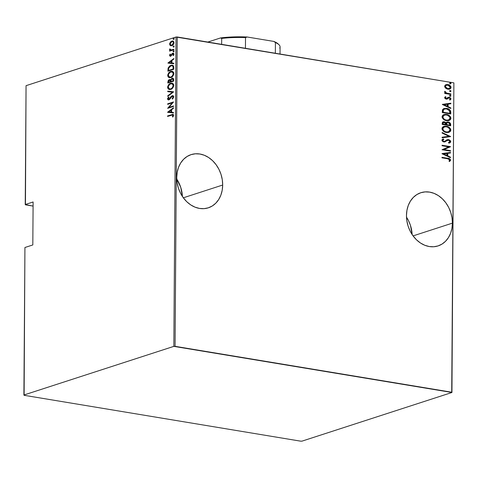 <?xml version="1.0" encoding="UTF-8"?>
<svg xmlns="http://www.w3.org/2000/svg" width="478" height="478" viewBox="0 0 478 478"><rect width="100%" height="100%" fill="white"/><g stroke="black" fill="none" stroke-linecap="round" stroke-linejoin="round"><path stroke-width="0.72" d="M182.393 196.434A27.957 22.382 72 0 0 176.764 179.071L180.75 187.388L182.399 196.434M222.676 185.034L183.343 197.796L222.676 185.034L222.276 179.65L221.003 174.327L218.912 169.272L216.086 164.677L212.626 160.716L208.671 157.543L204.375 155.278L199.894 154.012L195.412 153.791L191.086 154.627A27.957 22.382 -108 0 1 222.676 185.034A27.957 22.382 -108 0 1 208.33 207.816L212.31 205.964L215.817 203.156L218.703 199.505L220.86 195.155L222.198 190.268L222.676 185.034M176.735 177.41A27.957 22.382 -108 0 1 191.075 154.627L187.101 156.479L183.594 159.288L180.708 162.938L178.551 167.288L177.213 172.176L176.735 177.41L177.135 182.793L178.408 188.117L180.499 193.172L183.325 197.773L186.784 201.734L190.74 204.907L195.036 207.165L199.517 208.432L203.998 208.653L208.318 207.822A27.957 22.382 -108 0 1 176.735 177.41M412.132 234.537A27.957 22.382 72 0 0 406.497 217.173L408.397 220.436L410.488 225.491L412.132 234.537M452.415 223.136L413.082 235.893L452.415 223.136L452.009 217.753L450.736 212.429L448.651 207.374L445.819 202.774L442.359 198.812L438.41 195.639L434.108 193.381L429.632 192.114L425.145 191.893L420.825 192.724A27.957 22.382 -108 0 1 452.415 223.136A27.957 22.382 -108 0 1 438.069 245.919L442.048 244.067L445.55 241.259L448.436 237.608L450.593 233.258L451.937 228.37L452.415 223.136M406.467 215.512A27.957 22.382 -108 0 1 420.813 192.73L416.834 194.582L413.333 197.39L410.447 201.041L408.29 205.391L406.945 210.278L406.467 215.512L406.874 220.896L408.14 226.219L410.232 231.274L413.064 235.869L416.517 239.831L420.473 243.003L424.775 245.268L429.25 246.534L433.737 246.756L438.057 245.919A27.957 22.382 -108 0 1 406.467 215.512M25.454 204.823L33.084 206.09L25.232 204.536L26.057 85.67L176 37.021L173.837 346.371L23.9 395.013L24.928 247.502L32.815 244.945L33.113 201.979L25.232 204.536L33.113 201.979L32.815 244.945L24.928 247.502L24.121 395.3L300.77 441.182L302 441.14L451.943 392.492L453.879 82.861L451.716 392.211L175.067 346.329L177.23 36.979L453.879 82.861L176 37.021L26.057 85.67L25.454 204.823M445.657 88.221L447.283 89.069L448.872 89.249L450.294 88.794L450.951 87.988L450.963 86.799L450.139 85.616L448.394 84.684L446.745 84.522L445.478 84.929L444.731 85.825L444.719 86.9L445.657 88.221L447.85 89.195L449.649 89.099L451.047 87.408C450.563 85.676 449.505 84.731 447.88 84.57L445.675 84.815L444.648 86.345L445.657 88.221M450.891 94.465L450.897 93.945L446.291 92.971L445.508 92.362L445.478 91.668L444.677 91.477L444.713 92.176L445.621 93.073L444.707 92.923L444.707 93.437L450.891 94.465L450.897 93.945L446.697 93.144L444.827 91.268L444.612 91.74L445.621 93.073L444.707 92.923L444.707 93.437L450.891 94.465M444.57 97.667L445.167 98.683L446.428 99.113L447.378 98.934L448.627 97.841L449.547 97.882L450.186 98.558L449.553 99.549L450.121 99.998L450.951 99.071L450.557 97.948L449.189 97.267L448.107 97.369L446.446 98.576L445.424 98.115L445.986 97.1L445.454 96.652L444.57 97.667L446.183 99.083L447.139 99.042L449.218 97.787L450.21 98.755L449.553 99.549L450.121 99.998L450.969 98.868L449.189 97.267L448.233 97.321L446.153 98.564L445.329 97.811L445.986 97.1L445.454 96.652L444.57 97.667M450.766 112.151L450.419 110.561L449.332 109.444L447.348 108.572L444.02 108.512L442.449 109.97L442.293 112.593L450.754 113.997L450.766 112.151L450.431 112.264L450.419 113.943L450.431 112.264L450.766 112.151C450.258 109.797 448.896 108.554 446.661 108.428L443.978 108.524L442.616 109.552L442.293 112.593L450.754 113.997L450.766 112.151M450.67 125.822L450.449 123.306L449.087 122.177L447.366 121.932L446.123 122.774L444.809 121.92L443.59 121.776L442.365 122.464L442.21 124.417L450.67 125.822L450.682 124.232L448.292 121.956L447.008 122.015L446.123 122.774L444.325 121.812L443.1 121.866L442.216 123.294L442.21 124.417L450.67 125.822M450.599 136.618L442.15 132.514L442.15 133.075L448.967 136.284L442.12 137.228L442.114 137.784L450.599 136.618L442.15 132.514L442.15 133.075L448.967 136.284L442.12 137.228L442.114 137.784L450.599 136.618M450.497 150.63L443.841 149.524L450.527 146.644L442.06 145.24L442.06 145.754L448.728 146.86L442.031 149.739L450.497 151.144L450.497 150.63L450.162 151.09L450.497 150.63L443.841 149.524L450.527 146.758L442.06 145.24L442.06 145.754L448.728 146.86L442.031 149.739L450.497 151.144L450.497 150.63M447.605 158.768L449.679 159.61L449.708 160.261L449.015 161.008L449.661 161.427L450.652 160.154L449.732 158.81L441.977 157.322L441.977 157.836L447.605 158.768L449.78 159.969L449.015 161.008L449.661 161.427L450.652 160.154C450.067 158.827 449.081 158.2 447.695 158.272L441.977 157.322L441.977 157.836L447.605 158.768M442.007 153.725L450.449 157.698L450.455 157.137L447.749 155.864L447.767 153.36L450.485 152.99L450.485 152.428L442.007 153.593L450.449 157.698L450.455 157.137L447.749 155.864L447.767 153.36L450.485 152.99L450.485 152.428L442.007 153.725M447.014 139.773L448.501 139.618L447.181 139.713L444.91 141.207L443.476 141.524L442.419 140.61L443.817 141.41L442.413 140.502L443.841 139.457L443.506 139.564L442.998 139.002L443.841 139.457L443.327 138.889L441.881 140.185L443.847 141.936L445.138 141.817L446.954 140.472L445.962 141.153L448.484 140.132L449.912 141.524L448.489 142.587L448.92 143.161L450.778 141.679L450.24 140.502L448.866 139.696L447.026 139.767L444.91 141.207L443.817 141.41L442.771 140.604L443.01 139.857L443.841 139.457L443.327 138.889L442.042 139.642L442.108 140.908L443.214 141.763L444.504 141.96L447.468 140.275L448.723 140.185L449.912 141.524L448.489 142.587L448.92 143.161L450.091 142.761L450.778 141.679L449.386 143.047M446.428 132.454L448.376 132.472L450.324 131.504L450.862 130.088L450.33 128.498L449.171 127.375L447.133 126.425L445.018 126.186L443.04 126.778L442.102 127.865L442.108 129.496L443.674 131.366L445.024 132.071L448.956 132.328L450.862 130.088C450.127 127.746 448.651 126.473 446.428 126.276L443.853 126.395L441.959 128.66C442.718 130.996 444.205 132.257 446.428 132.454M446.512 120.629L448.454 120.647L450.407 119.679L450.945 118.263L450.413 116.674L449.254 115.551L447.217 114.601L445.096 114.362L443.124 114.953L442.186 116.04L442.192 117.672L443.757 119.542L445.102 120.247L449.039 120.504L450.945 118.263C450.21 115.921 448.734 114.648 446.512 114.451L443.937 114.571L442.042 116.835C442.801 119.171 444.289 120.432 446.512 120.629M442.347 104.497L450.796 108.47L450.796 107.909L448.089 106.636L448.107 104.138L450.826 103.762L450.832 103.2L442.347 104.371L450.796 108.47L450.796 107.909L448.089 106.636L448.107 104.138L450.826 103.762L450.832 103.2L442.347 104.497M450.282 96.293L450.969 95.761L449.846 95.301L449.583 95.725L450.055 96.227L450.993 95.893L450.288 95.265L449.577 95.66L450.282 96.293L450.993 95.893M450.312 91.537L450.999 91.005L449.882 90.545L449.631 91.041L450.091 91.471L451.023 91.137L450.324 90.509L449.613 90.904L450.312 91.537L451.023 91.137M450.366 83.823L451.059 83.292L449.935 82.831L449.684 83.327L450.145 83.764L451.077 83.429L450.378 82.796L449.667 83.19L450.366 83.823L451.077 83.429M171.1 45.81L170.288 45.577L171.411 45.786L172.51 45.35L173.962 43.277L173.783 41.634L172.188 40.977L170.485 41.962L169.6 43.827L170.15 45.476L170.771 45.655L170.072 44.185L169.588 44.101L170.288 45.577L171.805 45.697C172.928 45.434 173.669 44.424 174.028 42.662L172.779 40.977L171.835 41.066L170.305 42.172L169.588 44.101L170.072 44.185L170.192 43.378M173.902 49.76L173.908 49.246L170.712 50.071L169.702 48.941L169.624 49.891L170.246 50.429L169.618 50.632L169.612 51.152L173.902 49.76L173.908 49.246L170.682 50.065L171.477 50.16L169.702 48.941L169.547 49.497L170.246 50.429L169.618 50.632L169.612 51.152L173.902 49.76M170.449 54.355L170.126 54.062L169.505 55.424L170.264 56.273L171.285 55.789L172.737 53.727L173.4 54.116L172.964 55.352L173.359 55.579L173.759 54.946L173.914 53.799L173.114 53.154L172.05 53.644L170.61 55.699L170.049 55.418L170.491 54.301L170.126 54.062L169.511 55.323L169.989 55.502L170.043 55.155M173.777 67.446L173.544 65.994L172.785 65.307L171.411 65.211L169.78 65.898L168.184 67.882L167.898 71.198L173.765 69.292L173.777 67.446L172.349 65.181L170.939 65.337L168.131 68.037L167.898 71.198L173.765 69.292L173.777 67.446M173.681 81.117L173.532 78.697L172.857 78.141L172.044 78.189L170.532 79.85L169.457 79.545L168.292 80.292L167.814 83.023L173.681 81.117L173.693 79.527L172.743 78.111L172.044 78.189L170.532 79.85L169.29 79.593L167.82 81.899L167.814 83.023L173.681 81.117M173.61 91.913L167.754 91.119L167.754 91.68L172.474 92.218L167.724 95.827L167.718 96.389L173.61 91.913L167.754 91.119L167.754 91.68L172.474 92.218L167.724 95.827L167.718 96.389L173.61 91.913M173.508 105.925L168.895 107.425L173.538 101.939L167.67 103.846L167.664 104.359L172.289 102.86L167.635 108.345L173.508 106.439L173.508 105.925L168.895 107.425L173.538 101.939L167.67 103.846L167.664 104.359L172.289 102.86L167.635 108.345L173.508 106.439L173.508 105.925M171.483 115.174L172.845 115.102L172.456 116.853L172.905 117.02L173.592 115.234L172.761 114.362L167.581 115.927L167.581 116.441L172.558 114.953L172.994 115.515L172.456 116.853L172.905 117.02L173.592 115.359L172.916 114.373L167.581 115.927L167.581 116.441L171.483 115.174M167.611 112.324L173.46 112.993L173.466 112.432L171.59 112.222L171.608 109.719L173.496 108.285L173.496 107.723L167.611 112.199L173.46 112.993L173.466 112.432L171.59 112.222L171.608 109.719L173.496 108.285L173.496 107.723L167.611 112.324M172.134 96.239L173.604 97.154L172.922 98.474L173.604 97.154L173.12 97.076L172.134 98.689L172.683 98.862L172.134 98.689L172.427 99.095L173.711 96.676L173.138 95.773L172.277 95.69L171.124 96.448L168.889 99.346L168.172 98.946L168.913 97.381L168.555 97.016L167.664 98.271L167.593 99.227L168.19 99.884L169.373 99.621L172.325 96.198L173.12 97.076L172.134 98.689L172.427 99.095L172.845 98.707L173.723 96.891L172.809 95.66L172.146 95.725L168.585 99.376L169.373 99.424L168.154 98.743L168.913 97.381L168.555 97.016L167.551 98.874L168.31 99.914L169.81 99.233L171.554 96.64L172.755 96.287M170.724 89.386L172.624 88.119L173.699 86.142L173.592 84.194L172.188 83.1L170.736 83.226L169.373 83.967L167.73 86.5L167.659 87.755L168.19 88.938L169.272 89.517L170.724 89.386C172.259 89.051 173.287 87.689 173.807 85.299L172.098 83.082L170.736 83.226C169.182 83.554 168.148 84.929 167.635 87.349L169.326 89.523L170.724 89.386M170.807 77.561L172.707 76.295L173.783 74.317L173.675 72.369L172.265 71.276L170.819 71.401L169.457 72.142L167.814 74.676L167.742 75.93L168.274 77.113L169.355 77.693L170.807 77.561C172.337 77.227 173.365 75.865 173.884 73.475L172.182 71.258L170.819 71.401C169.266 71.73 168.232 73.104 167.718 75.524L169.409 77.699L170.807 77.561M167.951 63.102L173.807 63.765L173.807 63.21L171.931 62.994L171.949 60.491L173.837 59.057L173.843 58.495L167.951 62.971L173.807 63.765L173.807 63.21L171.931 62.994L171.949 60.491L173.837 59.057L173.843 58.495L167.951 63.102M173.472 51.821L173.789 50.805L173.006 51.325L173.472 51.821L173.968 51.146L173.484 50.793L172.988 51.463L173.472 51.821L172.988 51.463M173.508 47.065L173.986 46.527L173.819 46.049L173.036 46.575L173.508 47.065L173.998 46.39L173.514 46.037L173.024 46.707L173.508 47.065L173.024 46.707M173.562 39.351L174.04 38.814L173.873 38.336L173.09 38.861L173.562 39.351L174.052 38.682L173.568 38.324L173.078 38.999L173.562 39.351L173.078 38.999M173.837 346.371L23.9 395.013L24.121 395.3L300.77 441.182L302 441.14L451.943 392.492L173.837 346.371L176 37.021L177.23 36.979L175.067 346.329L173.837 346.371M173.245 114.445L168.065 116.279L167.581 115.927L173.144 114.451M172.952 115.025L173.478 115.598L172.964 116.943L172.456 116.853L172.94 116.931L173.389 116.017L172.905 115.939L173.389 116.017L173.478 115.598L172.773 115.037M168.095 112.384L167.611 112.199L168.095 112.276L173.496 108.171L168.095 112.384M172.074 112.3L173.466 112.455L172.074 112.3M171.488 110.257L171.471 112.234L168.74 111.894L171.005 110.173L171.488 110.257L171.005 110.173L170.987 112.151L171.471 112.234L171.488 110.257M170.987 112.151L168.74 111.894L171.471 112.234L168.74 111.894L171.005 110.173L170.987 112.151M168.274 108.136L169.714 106.474L168.274 108.136M172.773 102.937L172.289 102.86L172.773 102.937M168.148 104.198L167.67 103.846L173.394 102.226L168.148 104.198M169.379 107.502L173.508 106.164L169.379 107.502M172.994 96.281L173.604 97.154L172.618 96.317M168.555 99.92L167.551 98.874L168.035 98.952L169.039 97.094M168.638 98.821L169.373 99.424L170.724 97.805L170.24 97.727L170.724 97.805L172.63 95.803L172.146 95.725L173.036 95.725M173.138 95.725L171.608 96.526L169.373 99.424M168.877 97.267L168.035 98.952L168.746 99.986M168.208 96.018L167.724 95.827L168.208 95.911L172.958 92.296L172.474 92.218L172.958 92.296L168.208 96.018M168.238 91.734L168.238 91.202L167.754 91.119L173.61 91.812L168.238 91.202L168.238 91.734M169.565 89.553L168.119 87.432L167.635 87.349L168.119 87.432C168.632 85.006 169.666 83.632 171.22 83.309L172.343 83.142M172.433 83.148L170.24 83.769L168.489 85.795L168.22 88.209L168.871 89.201L169.756 89.595M172.014 83.686L173.263 84.253L173.663 85.938L172.379 88.281L170.102 89.063L171.208 88.956C172.45 88.675 173.281 87.552 173.687 85.598L172.062 83.686M168.232 87.127C168.65 85.156 169.481 84.026 170.736 83.74L171.817 83.632L173.687 85.598L173.203 85.52C172.797 87.474 171.966 88.591 170.724 88.872L169.624 88.986L168.232 87.127L168.435 86.07L170.335 83.901L172.462 83.877L173.179 85.861L171.895 88.203L170.526 88.932L169.391 88.926L168.537 88.257L168.232 87.127M170.431 79.599L168.776 80.376L168.298 82.867L168.304 81.977L167.82 81.899L168.304 81.977L169.774 79.677L169.29 79.593L170.204 79.593M171.01 79.934L170.532 79.85L171.01 79.934L172.522 78.267L172.044 78.189L172.988 78.183M172.803 78.201L171.142 79.587M172.038 78.703L173.09 80.041L173.084 80.8L170.903 81.505L171.154 79.545L172.14 78.673L173.442 79.139L173.568 80.878L171.387 81.589L170.903 81.505L170.981 80.059L172.038 78.703L172.815 78.852L173.09 80.041L173.574 80.119L172.522 78.78M170.526 80.31L170.783 81.786L168.417 82.312L169.296 80.107L169.929 80.149M169.296 80.107L170.114 80.316L170.299 81.702L168.901 82.395L170.783 81.786L170.305 81.356L170.299 81.702L168.417 82.312L168.561 80.794L169.296 80.107L170.783 81.433L169.78 80.184M173.084 80.8L173.568 80.878L173.574 80.119L173.09 80.041L173.084 80.8L170.903 81.505L173.084 80.8M169.648 77.729L168.196 75.608L167.718 75.524L168.196 75.608C168.716 73.182 169.75 71.808 171.303 71.485L172.427 71.318M172.516 71.324L170.323 71.945L168.573 73.971L168.298 76.384L169.839 77.771M172.092 71.861L173.347 72.429L173.747 74.114L172.462 76.456L170.186 77.239L171.291 77.131C172.534 76.85 173.359 75.727 173.771 73.773L172.14 71.861M168.316 75.303C168.734 73.331 169.565 72.202 170.813 71.915L171.901 71.808L173.771 73.773L173.287 73.696C172.875 75.649 172.05 76.767 170.807 77.048L169.708 77.161L168.316 75.303L168.519 74.245L170.419 72.076L172.546 72.053L173.263 74.036L171.978 76.378L170.604 77.107L169.475 77.101L168.614 76.432L168.316 75.303M172.642 65.241L170.646 65.743L169.17 67.022L168.495 68.599L168.381 71.043L168.387 70.075L167.903 69.997L168.387 70.075L168.614 68.121L168.131 68.037L168.614 68.121L171.423 65.42L170.939 65.337L172.588 65.235M172.008 65.803L173.442 66.502L173.651 69.053L168.985 70.571L173.651 69.053L168.501 70.487L168.985 70.571L168.501 70.487L168.68 68.163L170.933 65.85L172.014 65.731L173.52 66.693L172.247 65.791M173.036 66.615L173.173 68.282L173.657 68.366L173.52 66.693L173.036 66.615L173.167 68.975L173.651 69.053L173.657 68.366L173.173 68.282L173.167 68.975L168.501 70.487L168.68 68.163L169.678 66.567L171.524 65.719L172.51 65.916L173.036 66.615M168.435 63.156L167.951 62.971L168.435 63.054L173.837 58.949L168.435 63.156M172.415 63.072L173.807 63.233L172.415 63.072M171.829 61.029L171.817 63.006L169.087 62.672L171.345 60.951L171.829 61.029L171.345 60.951L171.333 62.929L171.817 63.006L171.829 61.029M171.333 62.929L169.087 62.672L171.817 63.006L169.087 62.672L171.345 60.951L171.333 62.929M170.521 55.346L171.088 55.777L170.037 55.269L170.491 54.301M170.61 55.699L171.483 55.502L170.61 55.699L170.037 55.269M172.205 54.181L172.534 53.721L172.05 53.644L170.999 55.424L171.483 55.502L171.931 54.725L171.447 54.641L171.925 54.725L171.721 55.143L170.909 55.807M173.878 54.606L173.448 55.43L173.902 54.384L173.418 54.307L172.964 55.352L173.359 55.579L173.944 54.122L172.719 53.219L172.05 53.644L173.484 53.237M173.251 53.166L172.719 53.219M172.737 53.727L173.478 53.781L173.902 54.384L172.737 53.727L170.622 56.207L169.505 55.424L170.407 56.279M170.592 56.338L170.108 56.261L170.622 56.207M170.371 56.267L170.06 55.095M173.448 53.775L173.902 54.384M173.598 53.231L172.062 54.444M173.956 51.899L173.472 51.546L173.968 50.871L173.651 51.887M173.855 50.853L173.484 50.793L173.855 50.853M173.968 51.146L173.484 50.793M170.096 50.991L169.618 50.632L170.73 50.513L169.547 49.497L170.031 49.575L170.186 49.019L170.108 49.969L170.73 50.513L170.096 50.991M170.993 50.082L173.902 49.479L171.196 50.148M173.992 47.143L173.508 46.79L173.998 46.115L173.52 46.653L173.687 47.131M173.89 46.097L173.514 46.037L173.89 46.097M173.998 46.39L173.514 46.037M170.395 42.871L170.789 42.255L170.305 42.172L170.789 42.255L172.319 41.15L171.835 41.066L173.006 41.03M173.024 41.03L171.53 41.538L170.288 43.098L170.12 44.705L171.124 45.822M172.857 41.574L173.801 42.124L173.789 43.833M173.496 44.346L172.564 45.147L171.536 45.32M173.902 43.492L173.986 42.912L173.502 42.835L171.811 45.177L171.094 45.249L170.114 43.934L171.835 41.58L172.54 41.514L173.986 42.912L172.779 41.574M171.351 45.267L172.295 45.261L171.811 45.177L173.49 44.352M174.046 39.435L173.562 39.077L174.052 38.407L173.574 38.939L173.741 39.423M173.944 38.383L173.568 38.324L173.944 38.383M174.052 38.682L173.568 38.324M171.835 41.58L173.317 42.046L173.448 43.307L172.618 44.705L171.052 45.243L170.228 44.562L170.168 43.456L170.766 42.321L171.835 41.58M449.499 161.433L450.312 160.261L449.535 159.001L441.977 157.489L447.36 158.379C448.746 158.308 449.732 158.935 450.312 160.261L449.326 161.534M442.007 153.659L450.485 152.428L450.151 153.032L450.151 152.536L442.007 153.659M447.426 153.468L447.767 153.36L447.426 153.468L447.414 155.971L450.455 157.137L450.115 157.543L447.414 155.971L447.426 153.468M446.548 155.565L443.297 154.036L446.894 153.48L446.882 155.458L446.548 155.565L443.297 154.036L446.548 155.565M442.06 145.408L450.527 146.644L443.506 149.632L450.162 150.737L443.506 149.632L450.192 146.752L442.06 145.408M448.501 142.605L448.896 142.474L448.489 142.587M445.962 141.153L444.803 141.924L445.962 141.153M444.91 141.207L444.391 141.41M450.778 141.679L448.167 139.725L450.778 141.679M449.183 143.113L450.39 142.151L450.18 140.95L448.531 139.809L446.691 139.875M449.021 142.39L448.376 142.641M442.12 137.288L448.967 136.284L442.12 137.288M442.15 132.782L450.599 136.493L442.15 132.782M443.692 126.455L446.094 126.383C448.316 126.58 449.792 127.853 450.527 130.201L448.782 132.382M449.44 132.059L449.995 131.605M450.324 131.115L450.384 129.365L449.451 127.99L447.498 126.766L444.671 126.3M450.378 130.984L450.485 130.608M443.99 126.383L443.656 126.467M448.304 131.868L445.514 131.922L443.1 130.422L442.526 129.233L442.616 128.247L444.391 126.909M444.247 126.945L442.497 128.887L444.415 126.885L446.422 126.79C448.245 126.957 449.434 128.014 449.989 129.968L448.406 131.844L446.094 132.048L448.239 131.892M446.428 131.94C444.612 131.767 443.417 130.715 442.831 128.779L442.497 128.887C443.082 130.823 444.277 131.874 446.094 132.048L443.901 130.799L442.951 129.46L442.951 128.14L444.187 126.969L445.849 126.724L447.569 127.106L449.75 128.958L449.965 130.297L449.362 131.325L448.113 131.922L446.428 131.94M442.939 121.932L444.325 121.812L445.789 122.882L444.946 122.219L443.249 121.884M446.846 122.075L448.292 121.956L447.958 122.063L450.348 124.34L450.682 124.232L450.348 124.34L450.336 125.768L449.84 123.031L448.752 122.284L447.032 122.039M447.348 122.577L446.434 123.342L446.769 123.234L446.327 124.752L446.769 123.234L447.51 122.511L448.292 122.47L449.816 124.405L449.475 125.272L446.327 124.752L446.482 123.222L447.498 122.553M446.685 122.924L447.055 122.661M442.748 123.455L443.321 122.458L442.748 124.161L443.088 123.342L442.748 123.455M445.46 124.609L442.748 124.161L443.656 122.35L444.337 122.326L445.795 124.501L442.748 124.161L445.46 124.609M443.494 122.422L445.412 122.87L445.795 124.501L443.082 124.047L443.166 122.822L443.656 122.35M449.81 125.164L446.327 124.752L449.81 125.164L446.661 124.644L447.02 122.81L448.059 122.44L449.2 122.864L449.75 123.688L449.81 125.164M443.769 114.63L446.177 114.559C448.4 114.756 449.876 116.029 450.605 118.377L448.86 120.558M449.517 120.235L450.073 119.781M450.407 119.291L450.467 117.54L449.535 116.166L447.581 114.941L444.755 114.475M450.461 119.159L450.569 118.783M444.074 114.559L443.733 114.642M448.388 120.044L445.598 120.098L443.184 118.598L442.604 117.409L442.7 116.423L444.468 115.084M444.331 115.12L442.574 117.062L444.498 115.061L446.506 114.965C448.328 115.132 449.517 116.19 450.073 118.144L448.489 120.02L446.171 120.223L448.322 120.068M446.512 120.115C444.695 119.942 443.5 118.891 442.915 116.955L442.574 117.062C443.166 118.998 444.361 120.05 446.171 120.223L443.978 118.974L443.028 117.636L443.034 116.315L444.271 115.144L445.932 114.899L447.653 115.282L449.834 117.134L450.043 118.472L449.445 119.5L448.197 120.098L446.512 120.115M443.811 108.584L446.327 108.536C448.555 108.667 449.923 109.904 450.431 112.264L450.085 110.669L448.262 109.127L445.771 108.464L443.584 108.655M444.438 109.08L443.082 110.101L443.417 109.994L442.825 112.336L443.166 112.222L443.417 109.994L444.6 109.02L446.661 108.942L449.69 110.896L449.888 113.34L449.553 113.447L442.825 112.336L449.553 113.447L442.825 112.336L443.082 110.101L444.516 109.056M442.347 104.431L450.832 103.2L450.491 103.81L450.497 103.308L442.347 104.431M447.772 104.246L448.107 104.138L447.772 104.246L447.755 106.749L450.796 107.909L450.461 108.315L447.755 106.749L447.772 104.246M446.888 106.337L443.644 104.813L447.241 104.252L447.223 106.23L446.888 106.337L443.644 104.813L446.888 106.337M446.249 98.659L445.09 98.223L445.651 97.207L445.179 96.807L445.986 97.1L444.994 97.918L445.329 97.811L444.994 97.918L445.819 98.677L446.589 98.552M446.721 98.51L446.153 98.564M445.819 98.677L446.38 98.617M449.947 100.033L450.617 99.185L450.437 98.319L449.428 97.536L447.898 97.428L449.189 97.267L448.854 97.375L450.969 98.868L449.786 100.105M448.884 97.894L449.218 97.787M448.627 97.841L446.799 99.149M446.924 99.101L448.292 97.948M450.288 95.265L449.577 95.66M450.384 96.359L450.635 95.869L449.953 95.373L450.652 96L449.947 96.401M444.707 93.085L445.621 93.073L444.707 93.085M444.671 91.489L445.478 91.668L445.03 92.069L445.371 91.955L445.03 92.069L446.356 93.252L450.897 93.945L450.557 94.405L450.557 94.058L446.153 93.174L444.671 91.489M450.324 90.509L449.613 90.904M450.419 91.603L450.664 91.113L449.983 90.617L450.688 91.244L449.977 91.645M446.058 84.666L445.675 84.815M445.341 84.929L447.545 84.678C449.171 84.839 450.228 85.783 450.712 87.516L449.475 89.147M449.033 89.284L450.617 88.101L450.36 86.345L448.567 84.965L445.86 84.731M446.978 84.618L446.41 84.63M449.051 88.657L447.324 88.753L445.651 87.844L445.09 86.351L446.01 85.335L445.072 86.584L446.53 85.156L447.88 85.084L450.288 87.283L449.236 88.603L447.522 88.794L449.063 88.651M446.01 85.335L446.374 85.209M447.856 88.681L445.072 86.584L447.856 88.681L446.321 88.036L445.568 87.169L445.49 86.028L446.344 85.221L448.663 85.305L450.222 86.817L450.013 88.095L447.856 88.681M450.378 82.796L449.667 83.19M450.473 83.895L450.718 83.399L450.037 82.903L450.742 83.536L450.031 83.931M446.894 153.48L446.882 155.458L443.638 153.928L446.894 153.48M443.166 112.222L443.285 110.418L443.841 109.426L444.851 108.948L446.661 108.942L448.346 109.498L449.445 110.442L449.888 113.34L443.166 112.222M447.241 104.252L447.223 106.23L443.978 104.706L447.241 104.252M451.716 392.211L453.879 82.861L451.716 392.211M278.967 44.717L278.112 43.898A38.849 8.921 -179.6 0 0 273.774 41.413L247.18 37.003L245.513 37.589L245.441 48.29L245.513 37.589A39.728 9.124 -179.6 0 0 221.696 38.419L220.555 37.935L233.431 36.914L247.18 37.003A38.849 8.921 -179.6 0 0 220.555 37.935L207.84 42.058L220.555 37.935L221.696 38.419L221.655 44.346L221.696 38.419A39.728 9.124 0.4 0 1 245.513 37.589L247.18 37.003L273.774 41.413L275.424 42.548L275.352 53.255L275.424 42.548A39.728 9.124 0.4 0 1 278.967 44.717A39.728 9.124 0.4 0 1 279.738 48.045M280.024 54.026L280.072 46.874A39.728 9.124 -179.6 0 0 275.424 42.548L273.774 41.413L276.75 42.865L278.148 43.928M172.916 114.373L173.4 114.457M172.558 114.953L173.042 115.031M172.809 95.66L173.293 95.737M171.817 83.632L172.301 83.71M171.901 71.808L172.385 71.885M172.014 65.731L172.498 65.809M170.377 55.723L170.861 55.801M173.687 50.77L174.171 50.853M173.723 46.013L174.207 46.097M172.779 40.977L173.263 41.054M172.54 41.514L173.024 41.592M171.094 45.249L171.578 45.332M173.777 38.306L174.261 38.383M443.853 126.395L443.518 126.509M448.956 132.328L448.621 132.436M444.415 126.885L444.08 126.993M448.406 131.844L448.071 131.952M443.1 121.866L442.765 121.98M447.008 122.015L446.673 122.123M447.51 122.511L447.169 122.619M443.937 114.571L443.596 114.684M449.039 120.504L448.705 120.611M444.498 115.061L444.164 115.168M448.489 120.02L448.155 120.127M443.978 108.524L443.644 108.637M444.6 109.02L444.265 109.127M446.643 98.534L446.309 98.641M448.711 97.811L448.376 97.918M449.649 89.099L449.314 89.207M446.53 85.156L446.189 85.263M449.236 88.603L448.902 88.711"/></g></svg>
